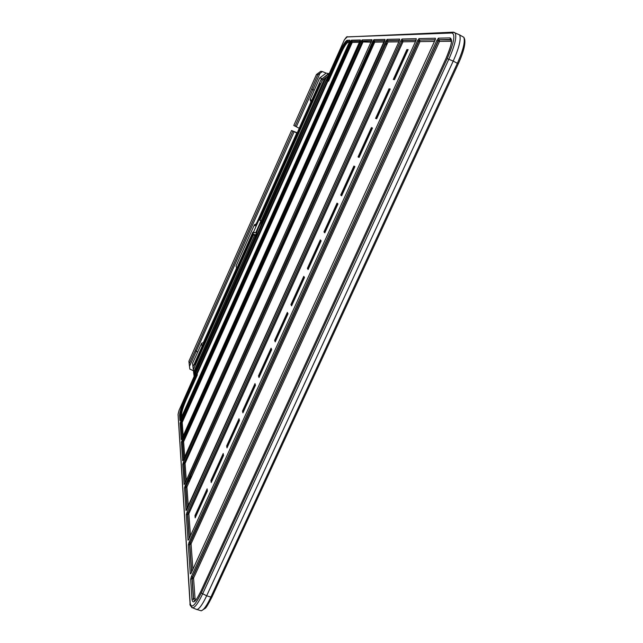<?xml version="1.0" encoding="UTF-8"?>
<svg xmlns="http://www.w3.org/2000/svg" width="643" height="643" viewBox="0 0 643 643"><rect width="100%" height="100%" fill="white"/><g stroke="black" fill="none" stroke-linecap="round" stroke-linejoin="round"><path stroke-width="0.96" d="M349.679 41.297L347.55 41.409C345.878 42.205 343.354 46.256 339.962 53.57L327.801 80.801L326.451 80.254L327.906 81.05L197.168 373.8L195.697 373.189L195.81 374.089L197.313 374.965L185.988 400.316L185.337 399.833C182.363 406.762 180.804 411.769 180.667 414.872L180.956 418.89M339.962 53.57L340.734 53.875L328.541 81.187L327.801 80.801M419.574 40.155L420 41.594L418.697 41.08L419.413 40.059L435.15 39.882M190.151 543.054L191.051 543.817L188.327 544.918L189.082 542.242L190.151 543.054L418.858 41.176M399.424 40.509L387.625 40.71L388.002 41.98L186.904 486.976L185.779 487.49L187.266 508.637M185.168 482.941L183.842 463.844L182.773 464.326L183.408 462.18L184.3 462.815L183.986 463.892L185.055 463.41L186.293 480.458M183.986 463.892L185.297 482.66M199.869 610.392L201.251 610.802C203.783 609.934 206.982 605.368 210.88 597.098L211.957 597.082L458.29 63.802L453.219 61.093L206.652 595.804L210.88 597.098L457.374 63.271C463.193 50.194 465.331 41.522 463.796 37.262L459.391 34.802M299.196 128.278L311.075 101.618M329.272 73.656L326.162 73.141L319.635 77.996L310.111 99.657L311.702 100.212M326.162 73.141L322.344 71.558L319.957 73.326L312.876 89.61L314.298 90.253M186.205 485.746L186.333 487.482M188.166 513.058L188.246 514.215M190.312 543.126L190.408 544.38M192.707 576.538L192.739 576.94M192.763 577.334L192.86 578.692M453.91 32.254L455.228 33.018C456.876 37.005 454.738 45.741 448.822 59.228L202.537 594.092C198.478 602.652 195.231 607.249 192.787 607.884L191.678 607.49M178.087 414.245L190.151 602.917C191.22 609.13 194.925 605.827 201.267 593.007L447.198 58.617L453.219 61.093C459.014 47.992 461.176 39.327 459.689 35.084M195.657 609.074L197.055 609.54C199.531 608.688 202.73 604.115 206.652 595.804L201.267 593.007M201.251 610.802L197.055 609.54M193.439 370.722L189.83 369.098L189.187 363.825L195.175 350.676L197.698 352.051L201.589 343.306L203.373 342.606L203.461 343.113M298.947 128.134L293.787 125.465L316.452 74.508L317.811 74.757L319.957 73.326M295.065 126.213L311.582 89.096L312.876 89.61L296.302 126.832M447.198 58.617C453.966 42.904 455.549 34.368 451.941 33.01L346.601 36.9M347.373 36.635L344.616 39.569M179.076 410.306L194.13 376.428L192.98 366.888L252.803 232.38L255.681 232.895L253.093 232.035M260.785 221.361L261.677 221.827M259.957 220.34L258.695 219.159L320.986 79.636L328.975 73.8L328.412 73.704L321.613 79.185M258.695 219.159L259.595 218.146L259.86 218.805L258.968 219.81M344.294 40.003L262.135 223.145M252.321 234.526L252.812 234.799L196.107 362.017L195.641 361.704L252.321 234.526L252.803 232.38M254.917 234.623L255.866 234.888L255.721 235.442L253.35 234.904L252.812 235.467L195.842 363.271C194.323 366.004 194.258 365.489 195.641 361.704M260.447 218.339L259.708 217.953L318.542 85.953L319.065 86.178L260.182 218.95M318.542 85.953C320.383 82.521 320.664 82.585 319.378 86.162L260.118 219.351M252.924 235.29L253.414 234.783M193.302 369.588L253.35 234.904L254.877 234.607M260.158 219.07L259.973 220.083L262.151 223.073M322.44 79.941L260.013 219.962L261.026 221.096L324.627 78.51L322.44 79.941L320.986 79.636M193.615 372.217L254.917 234.558L256.951 234.727M257.023 234.647L255.721 235.442L193.848 374.113M324.627 78.51L326.282 77.297L261.91 221.57L262.175 223.033L194.041 375.697M328.075 74.459L328.412 73.704M319.635 77.996L321.934 78.454M310.802 101.514L310.111 99.657M297.187 132.779L291.552 130.497L297.05 133.093M387.158 43.853L385.824 43.861M197.168 373.8L197.313 374.965M328.541 81.187L327.906 81.05M236.68 267.874L203.373 342.606M189.187 363.825L188.905 361.262L291.552 130.497M316.452 74.508L320.785 71.309L322.344 71.558M296.801 132.94L257.345 221.489M202.055 346.264L201.589 343.306M192.98 366.88L192.554 363.311L197.698 352.051M259.29 217.832L255.086 225.854L254.411 224.737L236.005 266.057L236.817 268.26M326.282 77.297L327.6 76.429M227.405 446.186L227.309 447.182M195.697 373.189L326.451 80.254M253.463 232.179L253.061 234.06L252.41 234.277M254.073 234.47L253.061 234.06L253.229 234.968M384.771 40.758L374.371 40.943L374.732 42.141L373.679 41.715L374.234 40.863L384.803 40.678M183.408 462.18L372.763 41.361L373.679 41.715L183.842 463.844M194.869 601.141L193.422 598.842L192.008 578.652L192.41 577.197L438.108 40.814L438.904 39.713L450.454 39.504L449.987 37.897C452.776 38.998 451.539 45.653 446.282 57.854L200.664 591.721C195.745 601.703 192.86 604.291 192 599.485L190.641 579.271L192.008 578.652M180.353 420.176L179.952 420.57L179.598 415.265C179.751 411.962 181.398 406.641 184.557 399.303L195.81 374.089M180.844 419.14L180.546 414.839C180.683 411.713 182.242 406.697 185.208 399.785L196.501 374.507M189.203 538.545L187.491 514.175L186.293 514.713L187.009 512.238L400.71 40.927L402.012 39.014L402.414 40.364L416.109 40.115M402.012 39.014L416.318 38.676L415.892 40.694L188.881 539.292L188.013 540.192L186.293 514.713M186.623 510.012L186.012 510.542L184.493 487.949L185.168 485.658L185.964 486.293L386.877 41.53L387.472 40.63L399.464 40.413M399.239 40.983L186.012 510.542M191.292 572.809L190.28 573.877L188.327 544.918M434.933 40.445L191.212 572.985M349.591 41.739L179.952 420.57M349.945 40.774L349.591 41.723L349.961 40.774M189.082 542.242L417.556 40.67L418.987 38.62L435.383 38.234L435.391 39.279M183.4 459.793L372.032 39.713L183.416 459.761M181.953 438.679L181.238 439.635L180.136 423.279L180.715 421.39L181.39 421.904L351.327 42.02L351.809 41.265L360.193 41.112M360.008 41.586L181.921 438.751M327.681 80.737L339.834 53.514C343.233 46.183 345.765 42.125 347.429 41.337L349.768 41.297M190.641 579.271L191.445 576.353L192.41 577.197M191.445 576.353L436.87 40.364L438.108 40.814M180.715 421.39L350.515 41.715L351.472 40.188L360.426 39.979L360.377 40.581M418.987 38.62L419.413 40.059L435.19 39.778M184.662 484.018L184.123 484.5L182.773 464.326M184.935 483.496L184.123 484.5M350.515 41.715L351.327 42.02M417.556 40.67L418.697 41.08L189.982 543.005L189.605 544.34L191.558 572.19M187.129 508.935L185.626 487.442L184.493 487.949M185.626 487.442L185.964 486.293M183.384 459.849L182.66 460.742L181.406 442.071L182.435 441.894L362.419 41.072L362.073 39.938L372.032 39.713M362.419 41.072L371.807 40.903M185.168 485.658L385.896 41.16L386.877 41.53M385.896 41.16L387.094 39.36L387.472 40.63M387.094 39.36L399.681 39.07L399.255 40.951L186.824 509.634M415.876 40.734L188.881 539.292M351.472 40.188L351.809 41.265M436.87 40.364L438.454 38.162L438.904 39.713M191.059 573.259L190.28 573.877M181.68 439.217L181.238 439.635M187.491 514.175L402.414 40.364M187.009 512.238L187.852 512.937M372.763 41.361L373.872 39.665L385.036 39.408L384.61 41.176L184.887 483.6M400.71 40.927L401.762 41.321M182.178 438.164L181.101 422.845L180.136 423.279M181.101 422.845L181.39 421.904M188.696 539.622L188.013 540.192M361.905 41.875L361.044 41.546L362.073 39.938M373.872 39.665L374.234 40.863M182.66 460.742L183.151 460.292M183.649 459.231L182.435 441.894M196.621 374.547L185.337 399.833M256.123 224.061L254.411 224.737M353.923 166.031L354.912 166.633L341.642 195.818L340.718 195.07L353.923 166.031L354.486 166.561L341.481 195.15L341.819 195.416M340.718 195.07L341.481 195.15M337.045 203.148L337.953 203.927L324.803 232.838L323.968 231.914L337.045 203.148L337.607 203.678L324.723 231.994L325.028 232.332M323.968 231.914L324.723 231.994M321.146 240.876L308.118 269.521L307.37 268.42L320.327 239.911L321.146 240.876M307.37 268.42L308.399 268.903M320.849 240.53L308.126 268.501M304.493 277.479L291.592 305.851L290.925 304.581L303.761 276.345L304.493 277.479M290.925 304.581L291.922 305.136M304.227 277.069L291.673 304.669M274.633 340.412L287.357 312.434L288 313.744L275.22 341.851L274.633 340.412L275.59 341.031M287.767 313.262L275.381 340.509M271.659 349.663L258.992 377.521L258.494 375.914L271.097 348.193L271.659 349.663M258.494 375.914L259.418 376.597M271.459 349.133L259.233 376.01M242.499 411.086L254.99 383.622L255.472 385.261L242.917 412.854L242.499 411.086L243.384 411.833M255.295 384.667L243.231 411.19M239.429 420.53L226.995 447.874L226.649 445.945L239.027 418.73L239.429 420.53M226.649 445.945L227.373 446.057L227.501 446.756M239.284 419.871L227.373 446.057M210.944 480.49L223.209 453.516L223.539 455.477L211.209 482.571L210.944 480.49L211.668 480.594L211.764 481.358M223.418 454.762L211.668 480.594M393.267 79.499L394.464 79.668L408.136 49.615L406.866 49.591L393.267 79.499L394.055 79.555L407.437 50.13L406.866 49.591M394.489 79.619L394.055 79.555M389.047 88.782L375.576 118.392L376.685 118.762L390.221 89.007L389.047 88.782L390.044 89.401M375.576 118.392L376.356 118.465L389.61 89.321M376.766 118.593L376.356 118.465M371.397 127.595L358.063 156.916L359.075 157.479L372.482 128.005L371.397 127.595L372.361 128.278M358.063 156.916L358.834 156.988L371.959 128.126M194.982 515.59L207.134 488.865L207.384 490.987L195.175 517.832L194.982 515.59L195.697 515.702L207.295 490.215M195.697 515.702L195.769 516.522M407.903 50.138L407.437 50.13M416.077 40.22L402.574 40.453L402.976 41.803L401.923 41.409L188.013 512.985L188.857 513.685L187.66 514.223L189.347 538.223M371.775 40.991L362.548 41.152L362.893 42.277L183.609 441.765L182.572 441.934L183.769 458.957M371.252 42.181L362.033 41.948L182.572 441.934M360.168 41.192L351.93 41.337L352.26 42.406L351.456 42.092L181.527 421.945L181.238 422.885L182.202 422.451L183.183 435.914M181.238 422.885L182.291 437.907M451.482 39.954L439.081 39.818L439.531 41.361L438.293 40.919L192.595 577.253L193.551 578.097L192.193 578.716L193.607 598.882L194.58 601.165M349.262 42.438L347.871 42.462C346.304 43.194 343.925 46.995 340.734 53.875M347.55 41.409L347.871 42.462M434.459 41.425L420 41.594L191.051 543.817L192.908 569.232M191.71 571.852L189.781 544.396M186.904 486.976L188.319 506.306M373.816 41.787L184.3 462.815L185.055 463.41L374.732 42.141L384.217 42.02M462.566 36.611L461.915 36.265M188.897 479.782L189.09 482.154M294.076 131.831L189.492 366.389M311.582 89.096L317.811 74.757M184.557 414.839L184.372 415.571M179.172 409.945L178.071 414.502L190.047 603.415M319.314 86.291L320.077 84.313M262.103 222.414L257.071 234.542M256.075 234.944C257.015 230.781 258.791 226.416 261.42 221.835M195.858 363.239L195.006 364.846M252.812 235.483L195.842 363.271M196.348 362.122L195.287 364.372M260.672 221.433L255.681 232.895M253.503 232.163L258.944 219.793M196.702 373.519L327.408 80.801M195.175 350.676L292.806 131.285M385.567 44.423L386.901 44.415M187.844 407.815L188.552 405.894M191.035 477.853L190.834 475.498M346.939 51.842L347.895 50.041M387.335 43.459L386.001 43.467M190.256 479.574L190.063 477.219M185.988 400.316C183.199 406.818 181.736 411.536 181.615 414.454L180.667 414.872M326.941 80.359L339.062 53.208C342.655 45.444 345.339 41.136 347.099 40.292L349.993 40.22M360.426 39.979L181.929 438.703M181.406 442.071L361.044 41.546M385.036 39.408L184.903 483.528M399.681 39.07L399.255 40.951M416.318 38.676L415.892 40.694M435.383 38.234L434.957 40.396L435.375 39.319M438.454 38.162L449.987 37.897M193.422 598.842L192 599.485M446.258 57.902L200.664 591.721M180.546 414.839L179.598 415.265M185.208 399.785L184.557 399.303M347.429 41.337L347.099 40.292M339.834 53.514L339.062 53.208M451.507 40.63C451.949 42.422 450.196 48.161 446.25 57.854L446.282 57.854M181.615 414.454L181.8 416.994M398.829 41.851L388.002 41.98M453.604 32.198L451.941 33.01M196.862 609.572L192.779 607.884C190.457 606.18 189.54 604.741 190.055 603.552L190.151 602.917M415.434 41.65L402.976 41.803L188.857 513.685L190.465 535.764M183.609 441.765L184.71 456.868M359.67 42.317L352.26 42.406L182.202 422.451L181.527 421.945M193.607 598.882L195.022 598.247L195.673 600.224M451.458 41.281L439.531 41.361L193.551 578.097L195.022 598.247M451.097 41.224L450.63 39.617M455.228 33.018L459.568 34.883M346.481 37.029L344.439 39.762M178.103 414.148L179.108 410.138M320.198 83.823L260.118 219.175M385.816 43.877L387.15 43.869M188.503 405.998L187.804 407.895M262.143 223.105L256.975 234.695M260.11 219.263L259.981 220.027M200.664 591.656C197.972 597.025 196.123 600.096 195.134 600.892M186.832 509.594L186.566 510.148M434.925 40.421L191.252 572.849M360.393 40.589L360.008 41.57M184.887 483.56L184.613 484.139M349.583 41.731L180.611 419.654M181.921 438.727L181.639 439.322M191.212 572.929L191.003 573.411M180.603 419.67L180.313 420.273M188.881 539.236L188.64 539.774M183.384 459.817L183.102 460.412M201.339 610.786L205.254 608.31C206.073 607.924 208.308 604.187 211.957 597.082L458.29 63.802C462.438 54.792 466.979 41.948 463.836 37.35M455.204 33.01L452.929 32.19L346.513 36.981M190.947 478.046L190.746 475.691M346.995 51.705L347.943 49.937"/></g></svg>
